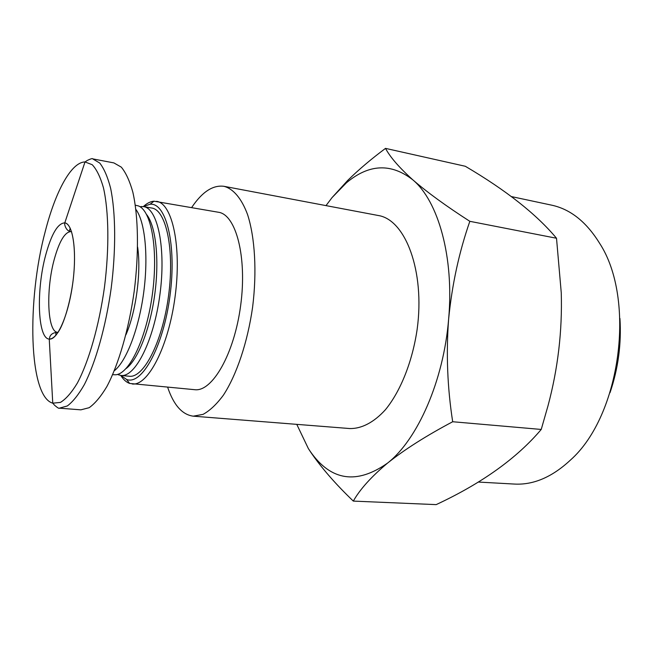 <?xml version="1.0" encoding="UTF-8"?>
<svg xmlns="http://www.w3.org/2000/svg" width="653" height="653" viewBox="0 0 653 653"><rect width="100%" height="100%" fill="white"/><g stroke="black" fill="none" stroke-linecap="round" stroke-linejoin="round"><path stroke-width="0.98" d="M120.764 375.442C123.36 379.597 126.315 382.258 129.637 383.433L194.733 389.694C212.225 392.102 234.272 354.073 240.655 305.531C247.25 257.013 235.962 214.527 218.461 212.258L153.994 201.197C150.484 201.459 146.933 203.246 143.342 206.577M167.641 387.221C173.633 405.04 182.171 414.696 193.264 416.173L203.091 414.353C209.923 410.623 216.698 404.207 223.432 395.106C236.647 374.822 247.593 342.335 252.613 307.13C257.021 271.836 254.988 237.61 247.569 214.576C241.569 198.381 233.317 188.799 223.995 186.317C212.902 184.832 202.128 191.9 191.664 207.532M610.016 392.698C618.211 368.602 621.525 343.853 619.942 318.452M132.159 383.972C147.872 386.258 168.474 346.841 175.077 296.764C181.861 246.703 172.335 203.263 156.573 201.336M120.821 375.451L126.617 379.458C141.815 385.58 163.258 346.98 169.951 296.078C176.865 245.201 166.311 202.324 150.043 204.242L143.399 206.585M117.467 374.43L120.96 375.459L129.204 376.242C143.619 378.365 162.466 341.935 168.531 295.882C174.775 249.854 166.164 209.76 151.7 208.021L143.538 206.609L139.897 206.683M120.96 375.459C135.155 377.565 153.806 340.972 159.903 294.732C166.172 248.515 157.781 208.307 143.538 206.609M126.029 368.602C137.832 360.023 150.149 329.063 154.81 294.054C159.503 259.045 155.757 225.938 146.623 214.559M112.659 374.675L115.646 374.781C129.408 374.03 146.607 337.985 152.451 293.736C158.434 249.511 151.316 210.209 138.232 205.866L135.318 205.189M114.316 370.749C126.307 361.403 138.836 329.055 143.693 292.568C148.59 256.082 144.999 221.571 135.889 209.409M125.882 334.875C136.028 312.036 141.407 271.77 137.62 247.063M55.84 332.32L55.864 335.405M92.71 158.875L99.77 163.07C104.072 168.588 107.68 176.947 110.594 188.146C115.72 212.674 116.087 249.715 111.181 288.218C105.802 326.655 95.713 362.301 84.327 384.625C78.572 394.665 72.899 401.775 67.292 405.97L59.382 408.166L80.874 409.839L89.151 407.701C94.987 403.57 100.88 396.551 106.823 386.633C118.577 364.578 128.853 329.332 134.2 291.295C139.032 253.193 138.379 216.486 132.828 192.113C129.702 180.987 125.858 172.661 121.311 167.144L113.891 162.907L92.71 158.875C92.636 158.246 90.857 158.752 87.363 160.401L85.004 161.952C71.201 162.115 55.448 191.615 45.343 231.097C26.651 300.396 28.65 396.624 52.754 403.17L60.435 402.411C65.945 399.065 71.569 392.633 77.323 383.123C88.751 361.705 99.019 326.027 104.447 287.32C109.377 248.54 108.847 211.417 103.443 187.754C100.391 177.069 96.644 169.38 92.212 164.703L85.004 161.952L64.794 222.869C57.839 223.163 51.465 233.913 45.669 255.127C36.07 290.21 37.613 338.711 49.253 339.087C57.415 340.425 68.598 314.746 72.777 283.084C77.062 251.438 73.014 223.718 64.794 222.869M70.198 228.158L69.365 231.129M296.772 424.352L308.338 448.529L310.534 451.9C321.243 467.621 335.503 484.02 353.314 501.096L436.171 504.622C481.783 483.359 516.801 458.3 541.231 429.445L452.692 421.74C447.395 387.776 446.04 353.567 448.627 319.105C452.007 284.79 459.075 252.197 469.834 221.318L556.511 238.247L561.254 292.732C562.372 331.038 557.94 368.798 547.949 405.986L541.231 429.445M353.314 501.096C359.966 489.317 371.386 476.649 387.572 463.083C404.566 449.525 426.27 435.747 452.692 421.74M469.834 221.318C446.309 206.201 427.323 192.398 412.876 179.893C399.252 167.617 390.135 157.112 385.515 148.378L465.303 166.27C506.075 190.252 536.472 214.241 556.511 238.247M385.515 148.378C371.32 158.948 358.734 169.609 347.763 180.367L332.034 197.614L326.01 205.613M478.208 482.053L514.311 484.061C533.428 485.13 552.177 477.098 570.542 459.981C620.701 415.577 636.267 299.18 599.527 243.161C586.304 221.816 570.33 209.148 551.597 205.148L511.323 196.561M308.338 448.529L310.51 451.794C331.112 480.967 356.799 484.73 387.572 463.083C417.471 439.73 443.656 380.854 448.627 319.105C454.268 257.29 438.253 201.124 412.876 179.893C391.155 162.94 369.027 163.895 346.482 182.75L332.034 197.614M193.264 416.173L349.763 428.548C361.468 428.817 373.859 422.483 385.433 409.709C400.567 391.253 412.467 361.542 417.177 329.128C425.095 271.003 405.374 219.579 378.242 215.498L223.995 186.317M71.585 231.725L71.055 231.603C64.941 231.807 59.333 241.079 54.248 259.404C45.783 289.875 47.31 332.018 57.586 332.304L58.133 332.32M126.617 379.458L129.637 383.433M150.043 204.242L153.994 201.197M118.315 374.161L119.009 375.067M140.648 207.172L141.554 206.479M59.382 408.166C59.145 408.754 57.562 407.799 54.623 405.284L52.754 403.17L49.253 339.087M71.569 231.684L71.055 231.603C64.851 231.252 63.774 221.138 65.178 222.983C73.054 224.632 76.785 250.932 73.087 280.635C70.646 300.266 65.063 319.692 59.962 329.202C56.37 335.528 52.926 338.817 49.652 339.078L49.62 337.503C50.526 334.32 53.179 332.589 57.586 332.304L58.117 332.361M346.482 182.75L347.747 180.35"/></g></svg>
